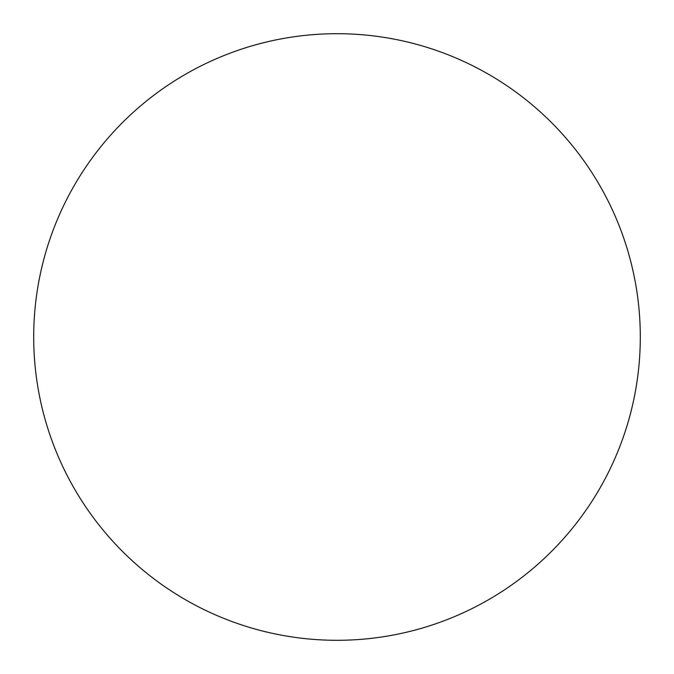 <?xml version="1.0" encoding="UTF-8"?>
<svg xmlns="http://www.w3.org/2000/svg" width="674" height="674" viewBox="0 0 674 674"><rect width="100%" height="100%" fill="white"/><g stroke="black" fill="none" stroke-linecap="round" stroke-linejoin="round"><path stroke-width="1.01" d="M337 33.7A303.3 303.3 0 0 1 640.3 337A303.3 303.3 0 0 1 337 640.3A303.3 303.3 0 0 1 33.7 337A303.3 303.3 0 0 1 337 33.7"/></g></svg>
